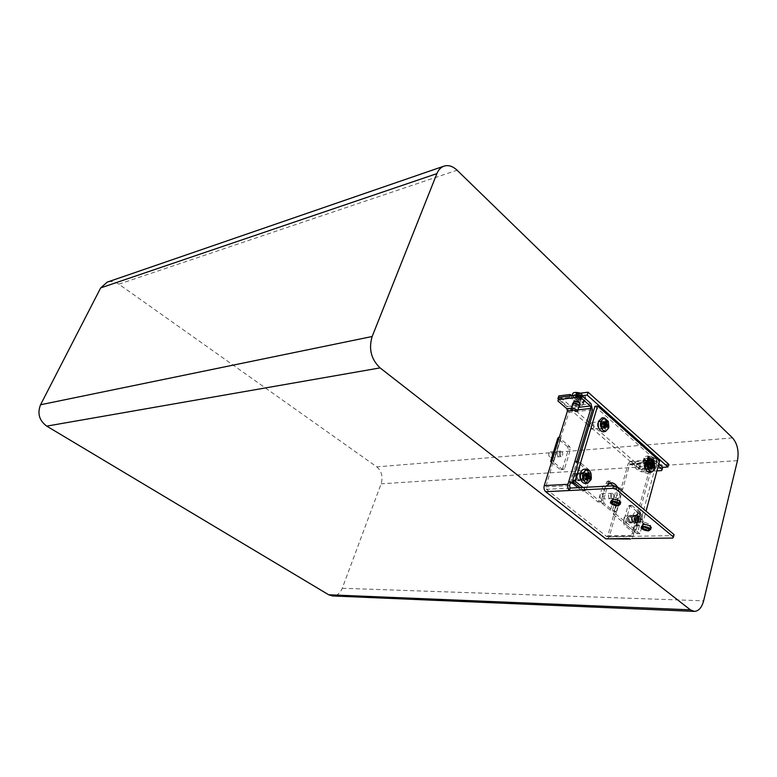 <?xml version="1.0" encoding="UTF-8"?>
<svg xmlns="http://www.w3.org/2000/svg" width="777" height="777" viewBox="0 0 777 777"><rect width="100%" height="100%" fill="white"/><g stroke="black" fill="none" stroke-linecap="round" stroke-linejoin="round"><path stroke-width="0.58" stroke-dasharray="3.88 2.91" d="M557.332 452.632C556.983 454.982 557.595 456.342 559.187 456.721L560.586 455.312C560.936 452.962 560.314 451.602 558.721 451.223L557.332 452.632C556.983 454.982 557.595 456.342 559.187 456.721L560.586 455.312C560.936 452.962 560.314 451.602 558.721 451.223L557.332 452.632M548.863 453.321C548.513 455.652 549.125 457.002 550.718 457.381L552.117 455.973C552.466 453.642 551.855 452.292 550.262 451.923L548.863 453.321M608.576 494.794C608.265 496.998 608.809 498.29 610.217 498.679L611.567 497.261C611.878 495.056 611.334 493.764 609.926 493.385L608.576 494.794C608.265 496.998 608.809 498.29 610.217 498.679L611.567 497.261C611.878 495.056 611.334 493.764 609.926 493.385L608.576 494.794M600.126 495.182C599.805 497.358 600.349 498.649 601.757 499.028L603.117 497.62C603.428 495.435 602.884 494.153 601.476 493.774L600.126 495.182M732.536 437.907L376.796 466.87L118.842 284.159C115.045 281.575 111.16 280.905 107.197 282.148M376.796 466.87C381.672 471.153 383.11 476.806 381.128 483.828L342.259 588.267C340.171 593.298 336.927 595.862 332.546 595.949M614.296 497.173L620.318 499.572L618.735 500.835L612.732 498.436L614.296 497.173M644.929 522.445L650.776 524.728L649.145 525.912L643.317 523.62L644.929 522.445M650.174 528.739L649.116 528.855C645.541 528.622 643.026 527.632 641.569 525.883M619.725 503.7L618.686 503.846C615.034 503.642 612.441 502.612 610.907 500.728M647.503 462.917L651.485 464.529L650.359 465.433L646.377 463.82L647.503 462.917M646.386 466.958L650.388 468.57L649.261 469.463L645.269 467.851L646.386 466.958M610.625 494.706C610.304 496.911 610.858 498.203 612.266 498.591L613.607 497.173C613.927 494.968 613.374 493.677 611.965 493.288L610.625 494.706M632.06 520.901C632.507 517.764 631.74 515.918 629.778 515.345L627.826 517.433C627.379 520.571 628.137 522.416 630.098 522.989L632.06 520.901M629.603 517.385L631.565 515.297C633.527 515.86 634.285 517.715 633.847 520.852L631.876 522.95C629.924 522.377 629.166 520.522 629.603 517.385M575.621 399.786L579.904 401.592L578.846 402.622L574.572 400.815L575.621 399.786M574.329 403.982L578.622 405.788L577.564 406.808L573.271 404.992L574.329 403.982M580.429 478.71C580.924 475.369 580.06 473.416 577.845 472.853L575.806 474.941C575.31 478.282 576.165 480.235 578.379 480.808L580.429 478.71M577.593 474.825L579.632 472.737C581.847 473.3 582.711 475.262 582.216 478.603L580.166 480.701C577.952 480.128 577.097 478.176 577.593 474.825M559.382 452.467C559.032 454.817 559.644 456.177 561.237 456.565L562.635 455.147C562.985 452.797 562.363 451.437 560.771 451.058L559.382 452.467M635.382 520.308L633.983 521.804C632.585 521.396 632.041 520.075 632.361 517.822L633.76 516.336C635.159 516.734 635.703 518.065 635.382 520.308M628.428 517.929C628.117 520.172 628.651 521.493 630.06 521.901L631.458 520.405C631.779 518.162 631.235 516.841 629.826 516.443L628.428 517.929M649.825 469.968L644.25 467.705L645.813 466.453L651.408 468.706L649.825 469.968M650.33 468.133L644.755 465.87L646.318 464.617L651.913 466.87L650.33 468.133M583.712 477.942L582.245 479.438C580.662 479.03 580.05 477.632 580.409 475.233L581.856 473.747C583.449 474.145 584.061 475.543 583.712 477.942M576.466 475.475C576.116 477.865 576.728 479.263 578.311 479.671L579.768 478.176C580.128 475.786 579.506 474.388 577.923 473.989L576.466 475.475M578.719 407.274L572.581 405.439M579.953 405.07L578.787 405.468C575.922 405.458 573.931 404.613 572.795 402.933M608.197 483.731L608.809 481.604L610.547 480.74L618.861 487.684L621.173 488.412L628.185 463.548L651.553 461.946L637.528 513.228L638.257 512.694L629.564 505.409L627.816 506.342L623.465 521.989L624.145 524.951L632.944 532.148L630.555 536.363L673.387 535.635L674.077 534.595M592.424 409.78L568.958 412.422L560.353 438.636L569.706 446.59L570.405 449.572L564.529 468.784L562.645 469.667L553.156 461.82L545.852 486.878L546.425 489.306L606.905 536.664L607.828 535.703L614.821 510.907L612.499 510.168L604.069 503.321L603.399 500.437L607.507 486.14M673.387 535.635L672.756 538.072M606.419 536.48L630.069 536.188L629.428 538.539M559.44 436.742L561.004 438.053L553.797 461.256L552.214 459.974M606.973 539.248L609.285 536.849L616.258 512.072L614.821 510.907L621.173 488.412L622.581 489.588L629.574 464.743L630.914 464.092L638.82 470.93L641.666 471.814L642.258 469.638L662.13 468.385L662.752 467.268M578.01 487.674L582.196 491.054L584.1 490.102L588.83 474.125L588.121 471.066L578.943 463.461L576.456 462.694L576.816 461.499M609.285 536.849L632.915 536.557L631.798 538.519M651.553 461.946L653.535 459.761L654.875 460.285L631.526 461.907L630.176 461.392L628.185 463.548M631.526 461.907L639.422 468.754L638.82 470.93M632.915 536.557L633.663 533.818L632.216 532.653L637.528 513.228L638.966 514.413L652.942 463.17L654.273 462.509L658.255 466.025M658.857 463.811L654.875 460.285M568.958 412.422L567.56 406.439L591.015 403.69M570.405 482.76L576.456 462.694L574.873 461.373M557.935 400.971L558.644 398.708L567.56 406.439M639.422 468.754L642.258 469.638M559.052 397.368L558.644 398.708M616.258 512.072L610.45 510.236L616.821 487.791L622.581 489.588L616.258 512.072M638.966 514.413L640.782 513.082L640.141 512.325L634.828 531.808L635.479 532.556L633.663 533.818L638.966 514.413M582.196 491.054L584.353 490.947L575.058 483.43L581.089 463.306L578.224 461.849M557.818 438.209L558.634 439.228L551.427 462.373M662.13 468.385L661.538 470.59M656.944 470.872L641.666 471.814M608.809 481.604L606.769 481.711L601.349 500.524L603.399 500.437M604.069 503.321L602.02 503.399L601.349 500.524M602.02 503.399L610.45 510.236M616.821 487.791L608.498 480.846L610.547 480.74M606.769 481.711L608.498 480.846M634.828 531.808L626.301 524.902L624.145 524.951M623.465 521.989L625.611 521.94L626.301 524.902M625.611 521.94L629.953 506.264L627.816 506.342M629.564 505.409L631.711 505.332L629.953 506.264M631.711 505.332L640.141 512.325M588.83 474.125L590.976 473.989L586.256 489.996L584.1 490.102M584.353 490.947L586.256 489.996M581.089 463.306L590.267 470.93L588.121 471.066M590.976 473.989L590.267 470.93M551.456 462.393L560.596 469.803L562.645 469.667M564.529 468.784L560.596 469.803M562.48 468.919L568.356 449.737L570.405 449.572M569.706 446.59L567.657 446.765L568.356 449.737M567.657 446.765L558.634 439.228M631.75 517.327C631.312 520.473 632.07 522.329 634.022 522.902L635.984 520.804C636.431 517.657 635.664 515.802 633.702 515.238L631.75 517.327M638.675 520.736L636.713 522.843C634.76 522.27 634.003 520.405 634.45 517.259L636.392 515.161C638.354 515.724 639.121 517.589 638.675 520.736M579.749 474.689C579.244 478.049 580.108 480.011 582.323 480.584L584.362 478.477C584.858 475.126 583.993 473.164 581.779 472.601L579.749 474.689M587.062 478.321L585.023 480.429C582.808 479.846 581.954 477.884 582.449 474.524L584.479 472.435C586.693 472.999 587.558 474.961 587.062 478.321M597.571 423.183C597.115 426.544 597.979 428.486 600.194 429.021L602.029 427.078C602.486 423.718 601.612 421.775 599.397 421.251L597.571 423.183M604.71 426.816L602.874 428.768C600.66 428.224 599.795 426.272 600.252 422.911L602.078 420.979C604.283 421.503 605.166 423.455 604.71 426.816M644.24 464.005C643.812 467.171 644.599 469.017 646.571 469.561L648.348 467.608C648.766 464.442 647.989 462.597 646.008 462.062L644.24 464.005M651.019 467.433L649.242 469.395C647.27 468.852 646.483 466.996 646.901 463.83L648.678 461.878C650.65 462.412 651.437 464.267 651.019 467.433M582.867 487.422L600.718 501.903L605.807 486.237M617.686 487.49C620.065 492.113 620.609 497.076 619.308 502.389L615.967 514.277L639.937 533.731L646.037 511.179M619.308 502.389L616.617 502.496L613.267 514.364L615.967 514.277M616.617 502.496C618.074 496.124 617.142 490.588 613.811 485.878M609.595 483.041L608.245 482.935C605.137 483.275 602.884 485.644 601.476 490.054L604.176 489.918M600.718 501.903L598.018 502.01L601.476 490.054M580.166 487.558L598.018 502.01M659.595 461.082L656.934 461.266L594.949 406.293M639.937 533.731L637.237 533.77L656.934 461.266M613.267 514.364L637.237 533.77M644.483 459.731L643.725 462.47L643.181 461.761L644.745 460.499L649.795 462.053L650.553 459.304L645.502 457.74L643.939 459.013L650.932 465.394L639.558 466.142L558.799 395.92M571.707 395.775L577.515 400.883C581.274 402.952 583.537 403.01 584.285 401.049L576.32 393.696M668.667 464.219L656.992 464.996L650.553 459.304M639.558 466.142L638.801 468.852L589.092 425.767M587.907 424.737L558.469 399.232M650.932 465.394L650.184 468.123L638.801 468.852M643.725 462.47L650.184 468.123M656.992 464.996L656.244 467.735L649.795 462.053M662.742 467.327L656.244 467.735M575.835 395.26L575.436 396.561L581.954 395.746M583.614 400.145L582.74 402.991L575.436 396.561M582.74 402.991L583.42 403.894C582.663 405.847 580.409 405.788 576.641 403.719L577.515 400.883M569.735 396.027L569.337 397.319L576.641 403.719M558.644 398.65L569.337 397.319M575.165 398.727C574.31 395.998 576.281 395.755 581.089 397.999C581.915 400.718 579.933 400.961 575.165 398.727M572.358 394.745L573.611 396.552C577.428 400.184 587.198 400.272 585.275 396.62L584.187 395.231L580.468 393.172M571.687 395.755L571.348 397.164L572.649 399.028C576.621 402.797 586.761 402.894 584.76 399.116L583.624 397.678L576 394.735M576.855 398.523L575.903 397.688L575.398 395.046L576.573 396.076L577.029 398.611L579.02 399.184L580.604 397.309L578.894 395.775L576.573 396.076M580.604 397.309L582.196 397.115L580.302 399.028L579.02 399.184M580.302 399.028L579.807 398.756L582.818 395.299L581.215 395.483L582.196 397.115M582.818 395.299L581.643 394.26L579.681 397.222L580.633 398.057M577.583 393.026L576 393.23L576.223 396.726L577.515 396.561L577.583 393.026L581.643 394.26M575.398 395.046L577.175 394.25L576 393.23M578.632 393.599L577.515 396.561M579.681 397.222L578.399 397.503L577.632 396.814M576.223 396.726L576.495 397.746L575.903 397.688M576.971 393.813L576.349 396.979M579.496 393.958L578.399 397.503M580.429 394.143L579.438 397.368M581.652 395.231L580.38 398.203M581.215 395.483L579.807 398.756M581.381 396.037L580.108 398.999M579.72 396.241L578.826 399.164M578.894 395.775L577.903 398.989M577.923 395.697L577.029 398.611M576.699 394.619L576.087 397.775M577.175 394.25L576.495 397.746M646.746 461.635C646.202 459.294 648.173 459.158 652.641 461.227C653.156 463.558 651.194 463.694 646.746 461.635M648.387 473.941L643.599 472.008L644.939 470.949L649.737 472.882L648.387 473.941M655.623 458.683C649.553 455.38 645.716 455.167 644.104 458.051L645.095 459.43C648.552 462.723 658.352 463.024 656.478 459.741L655.623 458.683M655.166 461.052C648.873 457.624 644.881 457.4 643.22 460.382L644.25 461.81C647.833 465.219 658.012 465.54 656.06 462.14L655.166 461.052M648.358 461.46L646.911 458.119L647.95 459.032L648.358 461.46L649.397 461.936L650.407 462.092L651.777 460.217L650.213 458.818L647.95 459.032M651.777 460.217L653.36 460.11L651.689 462.004L650.407 462.092M651.689 462.004L654.166 458.595L652.525 458.653L653.36 460.11M654.166 458.595L653.127 457.672L651.272 460.46L652.117 461.208M649.271 456.487L647.697 456.604L647.94 459.916L649.222 459.829L649.271 456.487L653.127 457.672M646.911 458.119L648.688 457.468L647.697 456.604M650.203 456.983L649.222 459.829M651.272 460.46L649.319 460.062M647.94 459.916L648.144 460.839L647.513 460.722M648.542 457.099L648.047 460.149M651.009 457.303L650.038 460.703M651.913 457.507L651.029 460.586M653.001 458.469L651.874 461.334M652.525 458.653L651.291 461.81M652.641 459.139L651.514 461.994M650.99 459.256L650.242 462.082M650.213 458.818L649.397 461.936M649.281 458.731L648.542 461.557M648.203 457.77L647.697 460.819M648.688 457.468L648.144 460.839M585.771 473.008C582.216 472.911 581.536 475.194 583.741 479.856C587.295 479.933 587.975 477.651 585.771 473.008M576.01 478.681C576.427 475.825 575.689 474.164 573.795 473.679L572.047 475.456C571.619 478.311 572.348 479.992 574.252 480.477L576.01 478.681M584.712 469.25C588.422 470.668 589.811 474.203 588.908 479.836L585.693 483.556M589.898 479.108L586.431 478.321L586.8 477.389M586.431 478.321L585.266 478.117L585.023 478.739L586.674 479.963M586.13 479.37L585.062 478.982M584.09 478.176L583.566 475.971L585.159 475.213M585.703 473.368L584.013 474.475L583.566 475.971M586.344 476.029L583.624 476.097M584.013 474.475L588.267 472.134M586.208 474.407L585.382 473.815M586.159 475.893L586.781 476.787M585.314 474.388L584.061 474.621M586.81 476.845L583.818 476.932M586.771 477.874L584.051 477.942M586.382 478.817L585.023 478.739M586.645 478.195L585.266 478.117M589.17 478.35L586.159 478.185M587.771 473.941L587.159 474.232M588.053 473.552L585.198 474.067M585.266 474.582L584.469 474.728M637.47 515.675C634.226 515.714 633.614 517.938 635.654 522.329C638.898 522.27 639.51 520.056 637.47 515.675M627.68 520.755C628.059 518.074 627.408 516.491 625.728 516.006L624.048 517.793C623.669 520.473 624.31 522.057 625.99 522.542L627.68 520.755M635.227 515.909L638.723 512.266L642.21 515.501L642.569 521.95L639.286 525.611C635.819 524.728 634.459 521.493 635.227 515.909M632.74 515.86C633.488 513.422 634.702 512.169 636.382 512.092C639.83 513.228 641.161 516.569 640.365 522.125L636.955 525.912C633.352 524.999 631.954 521.649 632.74 515.86M638.14 520.784L638.529 519.337L642.006 519.813L641.52 521.6L637.878 520.668L636.849 521.241L639.189 522.892L640.335 520.891L641.52 521.6M639.189 522.892L636.897 521.474M635.994 520.745L635.518 518.638L637.179 518.026L638.723 519.56L638.092 521.989M637.179 518.026L637.674 516.239L635.916 517.181L635.518 518.638M642.006 519.813L641.054 518.269L641.103 515.86L638.053 517.239L637.159 516.501L640.005 514.957L639.442 516.938L637.674 516.239M640.005 514.957L641.103 515.86M638.286 518.783L635.557 518.754M636.072 520.862L635.916 517.21L637.159 516.501M638.053 517.239L637.626 518.473L638.529 519.337M638.791 516.909L635.945 517.317M638.723 519.56L635.712 519.522M638.684 520.541L635.955 520.512M639.84 521.493L636.849 521.241M640.335 520.891L637.043 520.609M640.87 520.92L637.878 520.668M641.384 519.046L638.276 519.23M641.054 518.269L637.626 518.473M640.976 517.288L637.878 517.472M639.83 516.336L636.985 516.744M639.442 516.938L636.305 517.385M649.844 462.432C646.687 462.315 646.105 464.452 648.086 468.842C651.233 468.949 651.825 466.812 649.844 462.432M640.122 467.861C640.471 465.17 639.811 463.597 638.111 463.141L636.586 464.792C636.227 467.492 636.887 469.065 638.587 469.531L640.122 467.861M648.814 458.877C652.146 460.198 653.428 463.529 652.661 468.871L649.825 472.348M653.846 468.142L650.504 467.414L651.126 466.054M650.504 467.414L649.436 467.22L649.3 468.026L651.233 469.104M650.514 468.356L648.426 467.268L649.3 468.026M648.426 467.268L647.96 465.18L649.621 464.442M650.096 462.723L648.339 463.791L647.96 465.18M650.699 465.219L647.989 465.316M648.339 463.791L652.359 461.587M650.281 463.743L649.543 463.179M650.563 465.112L649.999 465.161L650.883 466.025M649.757 463.675L648.368 463.927M651.126 465.986L648.144 466.093M651.097 466.958L648.387 467.045M650.728 467.871L649.251 467.803M650.961 467.288L649.436 467.22M653.214 467.424L650.252 467.298M652.01 463.189L651.184 463.578M652.194 462.907L649.378 463.422M649.718 463.85L648.708 464.034M603.457 421.59C600.029 421.328 599.378 423.523 601.515 428.156C604.933 428.399 605.584 426.204 603.457 421.59M593.745 427.583C594.133 424.728 593.385 423.067 591.491 422.62L589.918 424.271C589.52 427.136 590.267 428.787 592.161 429.244L593.745 427.583M602.175 417.851C605.895 419.201 607.332 422.717 606.478 428.37L603.603 431.808M607.517 427.447L604.108 426.748L604.535 425.32L603.69 423.96M604.108 426.748L602.971 426.524L602.797 427.331L604.768 428.389M603.894 427.535L601.854 426.505L602.797 427.331M601.854 426.505L601.349 424.329L602.952 423.436M603.476 421.678L601.777 422.892L601.349 424.329M604.098 424.271L601.398 424.465M601.777 422.892L605.943 420.59M603.807 422.834L603.088 422.319M603.069 422.766L601.816 423.047M604.564 425.087L601.583 425.301M604.516 426.087L601.816 426.282M604.079 427.127L602.748 427.097M604.331 426.544L602.971 426.524M606.827 426.66L603.846 426.612M604.147 424.349L603.603 424.417M605.739 421.94L602.913 422.562M603.02 423.009L602.204 423.193M118.842 284.159L457.07 170.212M737.46 460.625L381.128 483.828M342.259 588.267L703.632 600.815M570.133 488.082L546.425 489.306M607.828 535.703L631.468 535.392M569.551 485.596L545.852 486.878M612.499 510.168L618.861 487.684M637.995 512.393L632.682 531.847M572.902 483.547L578.943 463.461M560.673 439.044L553.486 462.218M629.574 464.743L652.942 463.17M577.913 409.897L572.562 410.509M654.273 462.509L630.914 464.092M571.746 408.129L578.7 407.323M576.058 397.037L574.805 398.261L575.388 399.057L579.933 400.437L581.196 399.203L580.623 398.416L576.058 397.037M647.872 460.285L646.522 461.373L646.988 461.975L651.301 463.306L652.651 462.218L647.872 460.285M582.42 474.815L584.158 473.028L585.295 473.436L586.373 478.069L584.625 479.875L583.498 479.467L582.42 474.815M634.391 517.511L636.062 515.714L637.004 516.074L638.014 520.493L636.334 522.299L635.401 521.95L634.391 517.511M646.843 464.112L648.358 462.441L649.387 462.839L650.368 467.2L648.844 468.881L647.833 468.482L646.843 464.112M600.213 423.232L601.777 421.571L602.981 422.008L604.03 426.573L602.457 428.244L601.272 427.806L600.213 423.232M550.718 457.381L561.237 456.565M601.757 499.028L612.266 498.591M550.262 451.923L560.771 451.058M601.476 493.774L611.965 493.288M619.036 504.118L620.318 499.572M649.572 529.205L650.776 524.728M641.025 527.904L641.316 526.796M610.324 502.787L610.664 501.583M650.388 468.57L651.485 464.529M629.778 515.345L631.565 515.297M578.622 405.788L579.904 401.592M577.845 472.853L579.632 472.737M630.06 521.901L633.983 521.804M644.25 467.705L644.755 465.87M578.311 479.671L582.245 479.438M572.212 404.827L572.523 403.807M606.905 536.664L630.555 536.363M611.703 502.029L612.732 498.436M642.346 527.214L643.317 523.62M630.176 461.392L653.535 459.761M638.257 512.694L632.944 532.148M560.353 438.636L553.156 461.82M640.782 513.082L635.479 532.556M630.37 463.888L653.739 462.296M550.922 460.334L550.602 461.363M645.269 467.851L646.377 463.82M630.098 522.989L631.876 522.95M573.271 404.992L574.572 400.815M578.379 480.808L580.166 480.701M629.826 516.443L633.76 516.336M651.408 468.706L651.913 466.87M577.923 473.989L581.856 473.747M636.713 522.843L634.022 522.902M585.023 480.429L582.323 480.584M602.874 428.768L600.194 429.021M649.242 469.395L646.571 469.561M610.936 482.789L608.245 482.935M636.392 515.161L633.702 515.238M584.479 472.435L581.779 472.601M602.078 420.979L599.397 421.251M648.678 461.878L646.008 462.062M643.939 459.013L643.181 461.761M584.285 401.049L583.42 403.894M573.173 403.506L574.805 398.261L575.398 398.844C578.603 400.524 580.536 400.641 581.196 399.203L579.312 405.341M571.386 409.304L571.658 408.42M572.076 395.425L571.348 397.164M576.087 397.931L575.582 395.27M585.275 396.62L584.76 399.116M643.599 472.008L646.522 461.373L646.988 461.771C648.173 463.422 654.788 463.073 652.651 462.218L649.737 472.882M644.104 458.051L643.22 460.382M647.688 460.955L647.095 458.352M656.478 459.741L656.06 462.14M573.795 473.679L584.158 473.028C583.906 471.163 580.817 477.515 583.741 479.603L574.252 480.477M583.877 474.708L584.119 478.234M625.728 516.006L636.062 515.714L635.139 516.219C634.139 518.502 634.304 520.454 635.644 522.086L625.99 522.542M638.723 512.266L636.382 512.092M639.286 525.611L636.955 525.912M642.21 515.501L642.492 522.202M636.858 521.464L637.393 521.785M638.111 463.141L648.29 462.441C648.445 460.46 645.444 466.385 648.086 468.628L638.587 469.531M648.319 463.83L648.591 467.511M591.491 422.62L601.777 421.571C601.077 419.891 599.038 427.078 601.515 427.942L592.161 429.244M601.631 423.144L602 426.728"/><path stroke-width="1.17" d="M457.07 170.212L732.536 437.907C737.451 443.745 739.092 451.32 737.46 460.625L703.632 600.815C701.767 607.663 698.649 611.188 694.269 611.382L690.374 609.838L380.089 367.9C371.153 359.382 368.512 348.922 372.164 336.509L436.888 173.621C438.471 169.774 440.841 167.278 443.997 166.132C448.397 164.802 452.748 166.161 457.07 170.212M443.997 166.132L107.197 282.148L100.67 287.908L436.888 173.621M694.269 611.382L332.546 595.949L328.69 594.774L46.737 426.126C39.229 420.551 37.16 413.432 40.55 404.768L100.67 287.908M613.004 501.719L619.036 504.118L617.462 505.371L611.441 502.962L613.004 501.719M643.725 526.913L649.572 529.205L647.95 530.37L642.113 528.078L643.725 526.913M643.103 526.398L641.025 527.904C642.482 529.652 644.997 530.642 648.572 530.885L650.679 529.37C649.193 527.612 646.668 526.631 643.103 526.398M641.316 526.796L643.657 524.368C647.222 524.592 649.737 525.573 651.223 527.33L650.174 528.739M612.354 501.184L610.324 502.787C611.858 504.661 614.452 505.701 618.113 505.905L620.153 504.283C618.609 502.408 616.006 501.369 612.354 501.184M610.664 501.583L612.936 499.116C616.588 499.3 619.191 500.33 620.736 502.214L619.725 503.7M572.581 405.439L572.212 404.827L573.679 403.409C576.544 403.418 578.544 404.263 579.691 405.944L578.719 407.274M572.523 403.807L574.271 401.505C577.126 401.505 579.137 402.35 580.273 404.03L579.953 405.07M616.909 486.839L616.19 489.364L673.455 537.043L674.077 534.595L616.909 486.839L613.655 485.829L570.133 488.082L569.551 485.596L570.405 482.76L572.902 483.547L578.01 487.674M616.19 489.364L612.936 488.344L569.395 490.52L570.133 488.082M612.936 488.344L613.655 485.829M631.798 538.519L672.756 538.072L673.455 537.043M630.623 538.995L605.769 538.801L545.687 491.705C544.133 490.18 543.647 488.15 544.24 485.606L552.214 459.974L550.602 461.363L551.456 462.393M576.816 461.499L592.424 409.78L591.015 403.69L582.099 395.794L581.39 398.096L590.316 405.982L590.879 408.42L574.873 461.373L578.224 461.849M545.687 491.705L569.395 490.52C567.841 488.966 567.356 486.897 567.938 484.304L544.24 485.606M658.255 466.025L662.159 469.483L662.752 467.268L658.857 463.811M567.938 484.304L568.793 481.468L570.405 482.76M550.922 460.334L557.818 438.209L559.44 436.742L567.424 411.091L566.86 408.702L557.935 400.971L558.333 399.64L578.321 397.164L579.03 394.862L559.052 397.368L558.333 399.64M607.507 486.14L608.197 483.731M582.099 395.794L579.03 394.862M574.873 461.373L568.793 481.468L575.058 483.43M662.159 469.483L661.538 470.59L656.944 470.872M581.39 398.096L578.321 397.164M605.807 486.237L610.936 482.789C613.568 482.75 615.821 484.324 617.686 487.49M646.037 511.179L659.595 461.082L597.63 405.982L575.087 481.109L582.867 487.422M613.811 485.878L609.595 483.041M575.087 481.109L572.377 481.264L580.166 487.558M597.63 405.982L594.949 406.293L572.377 481.264M558.469 399.232L557.905 398.747L558.799 395.92L570.221 394.473L571.707 395.775M575.835 395.26L576.32 393.696L588.072 392.21L668.667 464.219L667.929 466.996L662.742 467.327M589.092 425.767L587.907 424.737M588.072 392.21L587.198 395.095L667.929 466.996M581.954 395.746L587.198 395.095M570.221 394.473L569.735 396.027M557.905 398.747L558.644 398.65M576.534 411.48L571.386 409.304L572.639 408.09L577.797 410.266L576.534 411.48M580.468 393.172C575.291 391.783 572.591 392.307 572.358 394.745L572.076 395.425M576 394.735L571.687 395.755M583.09 472.97L586.752 469.337C588.684 469.463 590.112 470.911 591.044 473.669L591.103 479.574L587.703 483.226C583.78 482.362 582.235 478.943 583.09 472.97M585.693 483.556L585.372 483.615C581.303 482.721 579.7 479.186 580.584 472.999C581.381 470.609 582.643 469.347 584.391 469.23L584.712 469.25M586.8 477.389L586.868 476.825L590.433 477.272L589.898 479.108L589.17 478.35L586.645 478.195M590.433 477.272L589.374 475.602L589.471 473.125L587.771 473.941M586.674 479.963L587.334 480.361L588.577 478.302M587.334 480.361L586.13 479.37L586.81 476.845L585.159 475.213L585.703 473.368L586.907 474.096L585.314 474.388M589.471 473.125L588.267 472.134L588.053 473.552L586.907 474.096M587.159 474.232L586.208 474.407M586.353 474.621L585.975 475.611M588.034 478.904L586.382 478.817M589.733 476.427L586.732 476.699M589.374 475.602L586.159 475.893M589.306 474.592L586.169 474.873M587.616 474.155L585.266 474.582M647.707 462.334L650.893 458.954L654.263 461.752L654.846 468.609L651.874 472.008C648.377 471.173 646.998 467.948 647.707 462.334M649.825 472.348L649.572 472.387C645.949 471.532 644.512 468.191 645.25 462.373L648.814 458.877M651.126 466.054L654.312 466.433L653.846 468.142L653.214 467.424L650.961 467.288M654.312 466.433L653.389 464.85L653.428 462.529L652.01 463.189M651.233 469.104L652.699 467.365M651.582 469.298L650.514 468.356L651.126 465.986L649.621 464.442L650.096 462.723L651.194 463.413L649.757 463.675M653.428 462.529L652.359 461.587L652.194 462.907L651.194 463.413M651.184 463.578L650.281 463.743M650.417 463.947L650.077 464.753M652.214 467.939L650.728 467.871M653.71 465.627L651.068 465.87M653.389 464.85L650.563 465.112M653.321 463.898L650.242 464.18M651.825 463.461L649.718 463.85M600.942 421.231L604.234 417.861L608.294 421.387L608.663 428.02L605.613 431.39C601.709 430.594 600.155 427.204 600.942 421.231M603.603 431.808L603.311 431.866C599.261 431.041 597.639 427.535 598.465 421.338L602.175 417.851M604.555 425.32L608.041 425.689L607.517 427.447L606.827 426.66L604.331 426.544M608.041 425.689L607.022 423.989L607.099 421.61L603.807 422.834M604.768 428.389L606.264 426.573M605.06 428.545L603.894 427.535L604.564 425.087L602.952 423.436L603.476 421.678L604.642 422.416L603.069 422.766M607.099 421.61L605.943 420.59L605.739 421.94L604.642 422.416M604.03 423.144L603.69 423.96M605.73 427.146L604.079 427.127M607.371 424.815L604.555 425.165M607.022 423.989L604.147 424.349M606.954 423.009L603.846 423.387M605.322 422.494L603.02 423.009M40.55 404.768L372.164 336.509M46.737 426.126L380.089 367.9M328.69 594.774L690.374 609.838M605.769 538.801L629.428 538.539M590.879 408.42L577.913 409.897M572.562 410.509L567.424 411.091M559.44 436.742L552.214 459.974M566.86 408.702L571.746 408.129M578.7 407.323L590.316 405.982M611.441 502.962L611.703 502.029M642.113 528.078L642.346 527.214M650.679 529.37L651.223 527.33M620.153 504.283L620.736 502.214M579.691 405.944L580.273 404.03M571.658 408.42L573.173 403.506M577.797 410.266L579.312 405.341M586.752 469.337L584.391 469.23M587.703 483.226L585.372 483.615M591.044 473.669L591.365 478.399M650.893 458.954L648.552 458.867M651.874 472.008L649.572 472.387M654.263 461.752L654.797 468.793M604.234 417.861L601.884 417.851M605.613 431.39L603.311 431.866M608.294 421.387L608.877 427.127"/></g></svg>
